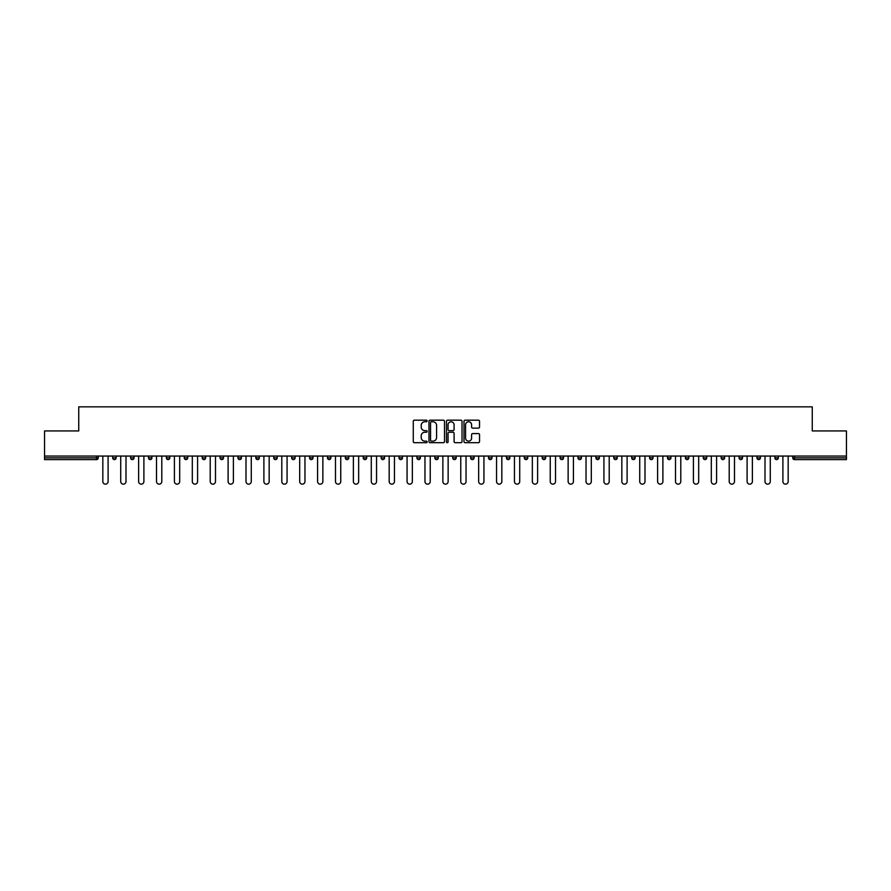 <?xml version="1.0" encoding="UTF-8"?>
<svg xmlns="http://www.w3.org/2000/svg" width="891" height="891" viewBox="0 0 891 891"><rect width="100%" height="100%" fill="white"/><g stroke="black" fill="none" stroke-linecap="round" stroke-linejoin="round"><path stroke-width="1.34" d="M427.145 420.975A0.791 0.791 0 0 0 426.355 420.184L414.393 420.184A1.125 1.125 0 0 0 413.268 421.309L413.268 441.58A1.125 1.125 0 0 0 414.393 442.704L426.355 442.704A0.791 0.791 0 0 0 427.145 441.914A0.791 0.791 0 0 0 426.355 441.134L424.807 441.134A3.609 3.609 0 0 1 421.209 437.526L421.209 435.844A3.609 3.609 0 0 1 424.807 432.235L426.355 432.235A0.791 0.791 0 0 0 427.145 431.444A0.791 0.791 0 0 0 426.355 430.654L424.807 430.654A3.609 3.609 0 0 1 421.209 427.056L421.209 425.363A3.609 3.609 0 0 1 424.807 421.766L426.355 421.766A0.791 0.791 0 0 0 427.145 420.975M478.411 428.125A1.125 1.125 0 0 0 479.536 427.001L479.536 421.309A1.125 1.125 0 0 0 478.411 420.184L465.124 420.184A1.125 1.125 0 0 0 463.999 421.309L463.999 441.58A1.125 1.125 0 0 0 465.124 442.704L478.411 442.704A1.125 1.125 0 0 0 479.536 441.58L479.536 434.708A1.125 1.125 0 0 0 478.411 433.583L472.72 433.583A1.125 1.125 0 0 0 471.595 434.708L471.595 438.116A3.007 3.007 0 0 1 468.588 441.134A3.007 3.007 0 0 1 465.57 438.116L465.57 424.773A3.007 3.007 0 0 1 468.588 421.766A3.007 3.007 0 0 1 471.595 424.773L471.595 427.001A1.125 1.125 0 0 0 472.72 428.125L478.411 428.125M44.55 456.058L44.55 430.932L78.742 430.932L78.742 406.842L812.258 406.842L812.258 430.932L846.45 430.932L846.45 456.058L44.55 456.058L44.55 457.885L96.518 457.885L96.518 456.058M444.52 421.309A1.125 1.125 0 0 0 443.384 420.184L430.097 420.184A1.125 1.125 0 0 0 428.972 421.309L428.972 441.58A1.125 1.125 0 0 0 430.097 442.704L443.384 442.704A1.125 1.125 0 0 0 444.52 441.58L444.52 421.309M447.616 420.184L460.903 420.184A1.125 1.125 0 0 1 462.028 421.309L462.028 441.58A1.125 1.125 0 0 1 460.903 442.704L455.212 442.704A1.125 1.125 0 0 1 454.087 441.58L454.087 433.36A1.125 1.125 0 0 0 452.962 432.235L449.187 432.235A1.125 1.125 0 0 0 448.062 433.36L448.062 441.914A0.791 0.791 0 0 1 447.271 442.704A0.791 0.791 0 0 1 446.48 441.914L446.48 421.309A1.125 1.125 0 0 1 447.616 420.184M96.518 459.611A1.726 1.726 0 0 0 98.244 457.885L96.518 457.885L96.518 459.611A1.726 1.726 0 0 0 98.244 457.885L98.244 456.058L98.244 457.885A1.726 1.726 0 0 1 96.518 459.611L44.55 459.611L44.55 457.885M846.45 456.058L846.45 459.611L794.482 459.611A1.726 1.726 0 0 1 792.756 457.885L792.756 456.058M112.689 457.885A1.726 1.726 0 0 0 114.416 459.611A1.726 1.726 0 0 0 116.131 457.885A1.726 1.726 0 0 1 114.416 459.611A1.726 1.726 0 0 0 116.131 457.885L116.131 456.058L116.131 457.885L112.689 457.885A1.726 1.726 0 0 0 114.416 459.611A1.726 1.726 0 0 1 112.689 457.885L112.689 456.058M130.587 456.058L130.587 457.885L130.587 456.058M134.029 456.058L134.029 457.885L134.029 456.058M148.485 457.885A1.726 1.726 0 0 0 150.211 459.611A1.726 1.726 0 0 0 151.927 457.885A1.726 1.726 0 0 1 150.211 459.611A1.726 1.726 0 0 0 151.927 457.885L151.927 456.058L151.927 457.885L148.485 457.885A1.726 1.726 0 0 0 150.211 459.611A1.726 1.726 0 0 1 148.485 457.885L148.485 456.058M166.383 456.058L166.383 457.885L166.383 456.058M169.825 456.058L169.825 457.885A1.726 1.726 0 0 1 168.109 459.611A1.726 1.726 0 0 1 166.383 457.885A1.726 1.726 0 0 0 168.109 459.611A1.726 1.726 0 0 0 169.825 457.885A1.726 1.726 0 0 1 168.109 459.611A1.726 1.726 0 0 1 166.383 457.885L169.825 457.885M184.281 456.058L184.281 457.885L184.281 456.058M187.723 456.058L187.723 457.885L187.723 456.058M205.621 456.058L205.621 457.885A1.726 1.726 0 0 1 203.894 459.611A1.726 1.726 0 0 1 202.179 457.885L202.179 456.058M221.792 459.611A1.726 1.726 0 0 0 223.518 457.885L223.518 456.058L223.518 457.885A1.726 1.726 0 0 1 221.792 459.611A1.726 1.726 0 0 1 220.077 457.885L220.077 456.058M241.416 456.058L241.416 457.885A1.726 1.726 0 0 1 239.69 459.611A1.726 1.726 0 0 1 237.975 457.885L237.975 456.058M259.303 456.058L259.303 457.885A1.726 1.726 0 0 1 257.588 459.611A1.726 1.726 0 0 1 255.862 457.885L255.862 456.058M277.201 456.058L277.201 457.885A1.726 1.726 0 0 1 275.486 459.611A1.726 1.726 0 0 1 273.76 457.885L273.76 456.058M295.099 456.058L295.099 457.885A1.726 1.726 0 0 1 293.384 459.611A1.726 1.726 0 0 1 291.658 457.885L291.658 456.058M309.556 456.058L309.556 457.885L309.556 456.058M312.997 456.058L312.997 457.885A1.726 1.726 0 0 1 311.271 459.611A1.726 1.726 0 0 1 309.556 457.885L312.997 457.885A1.726 1.726 0 0 1 311.271 459.611M330.895 456.058L330.895 457.885L327.454 457.885A1.726 1.726 0 0 0 329.169 459.611A1.726 1.726 0 0 1 327.454 457.885L327.454 456.058M347.067 459.611A1.726 1.726 0 0 0 348.793 457.885L348.793 456.058L348.793 457.885A1.726 1.726 0 0 1 347.067 459.611A1.726 1.726 0 0 1 345.352 457.885L345.352 456.058M366.691 456.058L366.691 457.885A1.726 1.726 0 0 1 364.965 459.611A1.726 1.726 0 0 1 363.25 457.885L363.25 456.058M381.136 456.058L381.136 457.885L381.136 456.058M384.578 456.058L384.578 457.885A1.726 1.726 0 0 1 382.863 459.611A1.726 1.726 0 0 1 381.136 457.885L384.578 457.885A1.726 1.726 0 0 1 382.863 459.611M400.761 459.611A1.726 1.726 0 0 0 402.476 457.885L402.476 456.058L402.476 457.885A1.726 1.726 0 0 1 400.761 459.611A1.726 1.726 0 0 1 399.034 457.885L399.034 456.058M416.932 457.885L420.374 457.885A1.726 1.726 0 0 1 418.659 459.611A1.726 1.726 0 0 0 420.374 457.885L420.374 456.058L420.374 457.885A1.726 1.726 0 0 1 418.659 459.611A1.726 1.726 0 0 1 416.932 457.885L416.932 456.058M438.272 456.058L438.272 457.885A1.726 1.726 0 0 1 436.557 459.611A1.726 1.726 0 0 1 434.83 457.885L434.83 456.058M452.728 456.058L452.728 457.885L452.728 456.058M456.17 456.058L456.17 457.885A1.726 1.726 0 0 1 454.443 459.611A1.726 1.726 0 0 1 452.728 457.885L456.17 457.885A1.726 1.726 0 0 1 454.443 459.611M470.626 456.058L470.626 457.885L470.626 456.058M474.068 456.058L474.068 457.885A1.726 1.726 0 0 1 472.341 459.611A1.726 1.726 0 0 1 470.626 457.885L474.068 457.885A1.726 1.726 0 0 1 472.341 459.611M488.524 456.058L488.524 457.885L488.524 456.058M491.966 456.058L491.966 457.885L491.966 456.058M506.422 456.058L506.422 457.885L506.422 456.058M509.864 456.058L509.864 457.885A1.726 1.726 0 0 1 508.137 459.611A1.726 1.726 0 0 1 506.422 457.885A1.726 1.726 0 0 0 508.137 459.611A1.726 1.726 0 0 0 509.864 457.885A1.726 1.726 0 0 1 508.137 459.611A1.726 1.726 0 0 1 506.422 457.885L509.864 457.885M527.75 456.058L527.75 457.885A1.726 1.726 0 0 1 526.035 459.611A1.726 1.726 0 0 1 524.309 457.885L524.309 456.058M545.648 456.058L545.648 457.885L542.207 457.885A1.726 1.726 0 0 0 543.933 459.611A1.726 1.726 0 0 1 542.207 457.885L542.207 456.058M563.546 456.058L563.546 457.885A1.726 1.726 0 0 1 561.831 459.611A1.726 1.726 0 0 1 560.105 457.885L560.105 456.058M578.003 456.058L578.003 457.885L578.003 456.058M581.444 456.058L581.444 457.885L581.444 456.058M599.342 456.058L599.342 457.885A1.726 1.726 0 0 1 597.616 459.611A1.726 1.726 0 0 1 595.901 457.885L595.901 456.058M617.24 456.058L617.24 457.885L613.799 457.885A1.726 1.726 0 0 0 615.514 459.611A1.726 1.726 0 0 1 613.799 457.885L613.799 456.058M635.138 456.058L635.138 457.885A1.726 1.726 0 0 1 633.412 459.611A1.726 1.726 0 0 1 631.697 457.885L631.697 456.058M653.025 456.058L653.025 457.885L649.584 457.885A1.726 1.726 0 0 0 651.31 459.611A1.726 1.726 0 0 1 649.584 457.885L649.584 456.058M670.923 456.058L670.923 457.885A1.726 1.726 0 0 1 669.208 459.611A1.726 1.726 0 0 1 667.482 457.885L667.482 456.058M688.821 456.058L688.821 457.885L685.379 457.885A1.726 1.726 0 0 0 687.106 459.611A1.726 1.726 0 0 1 685.379 457.885L685.379 456.058M706.719 456.058L706.719 457.885A1.726 1.726 0 0 1 705.004 459.611A1.726 1.726 0 0 1 703.277 457.885L703.277 456.058M724.617 456.058L724.617 457.885L721.175 457.885A1.726 1.726 0 0 0 722.891 459.611A1.726 1.726 0 0 1 721.175 457.885L721.175 456.058M742.515 456.058L742.515 457.885L739.073 457.885A1.726 1.726 0 0 0 740.789 459.611A1.726 1.726 0 0 1 739.073 457.885L739.073 456.058M760.413 456.058L760.413 457.885L756.971 457.885A1.726 1.726 0 0 0 758.687 459.611A1.726 1.726 0 0 1 756.971 457.885L756.971 456.058M778.311 456.058L778.311 457.885A1.726 1.726 0 0 1 776.584 459.611A1.726 1.726 0 0 1 774.869 457.885L774.869 456.058M132.314 459.611A1.726 1.726 0 0 1 130.587 457.885A1.726 1.726 0 0 0 132.314 459.611A1.726 1.726 0 0 0 134.029 457.885A1.726 1.726 0 0 1 132.314 459.611A1.726 1.726 0 0 1 130.587 457.885L134.029 457.885M185.996 459.611A1.726 1.726 0 0 1 184.281 457.885A1.726 1.726 0 0 0 185.996 459.611A1.726 1.726 0 0 0 187.723 457.885A1.726 1.726 0 0 1 185.996 459.611A1.726 1.726 0 0 1 184.281 457.885L187.723 457.885A1.726 1.726 0 0 1 185.996 459.611M329.169 459.611A1.726 1.726 0 0 0 330.895 457.885A1.726 1.726 0 0 1 329.169 459.611A1.726 1.726 0 0 1 327.454 457.885M490.239 459.611A1.726 1.726 0 0 1 488.524 457.885A1.726 1.726 0 0 0 490.239 459.611A1.726 1.726 0 0 0 491.966 457.885A1.726 1.726 0 0 1 490.239 459.611A1.726 1.726 0 0 1 488.524 457.885L491.966 457.885M543.933 459.611A1.726 1.726 0 0 0 545.648 457.885A1.726 1.726 0 0 1 543.933 459.611A1.726 1.726 0 0 1 542.207 457.885M579.729 459.611A1.726 1.726 0 0 1 578.003 457.885A1.726 1.726 0 0 0 579.729 459.611A1.726 1.726 0 0 0 581.444 457.885A1.726 1.726 0 0 1 579.729 459.611A1.726 1.726 0 0 1 578.003 457.885L581.444 457.885M615.514 459.611A1.726 1.726 0 0 0 617.24 457.885A1.726 1.726 0 0 1 615.514 459.611A1.726 1.726 0 0 1 613.799 457.885M653.025 457.885A1.726 1.726 0 0 1 651.31 459.611A1.726 1.726 0 0 0 653.025 457.885A1.726 1.726 0 0 1 651.31 459.611A1.726 1.726 0 0 1 649.584 457.885M687.106 459.611A1.726 1.726 0 0 0 688.821 457.885A1.726 1.726 0 0 1 687.106 459.611A1.726 1.726 0 0 1 685.379 457.885M705.004 459.611A1.726 1.726 0 0 0 706.719 457.885A1.726 1.726 0 0 1 705.004 459.611M722.891 459.611A1.726 1.726 0 0 0 724.617 457.885A1.726 1.726 0 0 1 722.891 459.611A1.726 1.726 0 0 1 721.175 457.885M740.789 459.611A1.726 1.726 0 0 0 742.515 457.885A1.726 1.726 0 0 1 740.789 459.611A1.726 1.726 0 0 1 739.073 457.885M758.687 459.611A1.726 1.726 0 0 0 760.413 457.885A1.726 1.726 0 0 1 758.687 459.611A1.726 1.726 0 0 1 756.971 457.885M431.344 421.766A0.791 0.791 0 0 0 430.553 422.546L430.553 440.343A0.791 0.791 0 0 0 431.344 441.134L432.97 441.134A3.609 3.609 0 0 0 436.579 437.526L436.579 425.363A3.609 3.609 0 0 0 432.97 421.766L431.344 421.766M454.087 424.829A3.007 3.007 0 0 0 451.069 421.822A3.007 3.007 0 0 0 448.062 424.829L448.062 429.529A1.125 1.125 0 0 0 449.187 430.654L452.962 430.654A1.125 1.125 0 0 0 454.087 429.529L454.087 424.829M102.833 456.058L102.833 481.519A2.64 2.64 0 0 0 105.472 484.158A2.64 2.64 0 0 0 108.101 481.519L108.101 456.058M120.719 456.058L120.719 481.519A2.64 2.64 0 0 0 123.359 484.158A2.64 2.64 0 0 0 125.999 481.519L125.999 456.058M138.617 456.058L138.617 481.519A2.64 2.64 0 0 0 141.257 484.158A2.64 2.64 0 0 0 143.897 481.519L143.897 456.058M156.515 456.058L156.515 481.519A2.64 2.64 0 0 0 159.155 484.158A2.64 2.64 0 0 0 161.794 481.519L161.794 456.058M174.413 456.058L174.413 481.519A2.64 2.64 0 0 0 177.053 484.158A2.64 2.64 0 0 0 179.692 481.519L179.692 456.058M192.311 456.058L192.311 481.519A2.64 2.64 0 0 0 194.951 484.158A2.64 2.64 0 0 0 197.59 481.519L197.59 456.058M210.209 456.058L210.209 481.519A2.64 2.64 0 0 0 212.849 484.158A2.64 2.64 0 0 0 215.488 481.519L215.488 456.058M228.107 456.058L228.107 481.519A2.64 2.64 0 0 0 230.747 484.158A2.64 2.64 0 0 0 233.386 481.519L233.386 456.058M246.005 456.058L246.005 481.519A2.64 2.64 0 0 0 248.634 484.158A2.64 2.64 0 0 0 251.273 481.519L251.273 456.058M263.892 456.058L263.892 481.519A2.64 2.64 0 0 0 266.532 484.158A2.64 2.64 0 0 0 269.171 481.519L269.171 456.058M281.79 456.058L281.79 481.519A2.64 2.64 0 0 0 284.429 484.158A2.64 2.64 0 0 0 287.069 481.519L287.069 456.058M299.688 456.058L299.688 481.519A2.64 2.64 0 0 0 302.327 484.158A2.64 2.64 0 0 0 304.967 481.519L304.967 456.058M317.586 456.058L317.586 481.519A2.64 2.64 0 0 0 320.225 484.158A2.64 2.64 0 0 0 322.865 481.519L322.865 456.058M335.484 456.058L335.484 481.519A2.64 2.64 0 0 0 338.123 484.158A2.64 2.64 0 0 0 340.763 481.519L340.763 456.058M353.382 456.058L353.382 481.519A2.64 2.64 0 0 0 356.021 484.158A2.64 2.64 0 0 0 358.661 481.519L358.661 456.058M371.28 456.058L371.28 481.519A2.64 2.64 0 0 0 373.919 484.158A2.64 2.64 0 0 0 376.548 481.519L376.548 456.058M389.167 456.058L389.167 481.519A2.64 2.64 0 0 0 391.806 484.158A2.64 2.64 0 0 0 394.446 481.519L394.446 456.058M407.064 456.058L407.064 481.519A2.64 2.64 0 0 0 409.704 484.158A2.64 2.64 0 0 0 412.344 481.519L412.344 456.058M424.962 456.058L424.962 481.519A2.64 2.64 0 0 0 427.602 484.158A2.64 2.64 0 0 0 430.242 481.519L430.242 456.058M442.86 456.058L442.86 481.519A2.64 2.64 0 0 0 445.5 484.158A2.64 2.64 0 0 0 448.14 481.519L448.14 456.058M460.758 456.058L460.758 481.519A2.64 2.64 0 0 0 463.398 484.158A2.64 2.64 0 0 0 466.038 481.519L466.038 456.058M478.656 456.058L478.656 481.519A2.64 2.64 0 0 0 481.296 484.158A2.64 2.64 0 0 0 483.936 481.519L483.936 456.058M496.554 456.058L496.554 481.519A2.64 2.64 0 0 0 499.194 484.158A2.64 2.64 0 0 0 501.833 481.519L501.833 456.058M514.452 456.058L514.452 481.519A2.64 2.64 0 0 0 517.081 484.158A2.64 2.64 0 0 0 519.72 481.519L519.72 456.058M532.339 456.058L532.339 481.519A2.64 2.64 0 0 0 534.979 484.158A2.64 2.64 0 0 0 537.618 481.519L537.618 456.058M550.237 456.058L550.237 481.519A2.64 2.64 0 0 0 552.877 484.158A2.64 2.64 0 0 0 555.516 481.519L555.516 456.058M568.135 456.058L568.135 481.519A2.64 2.64 0 0 0 570.775 484.158A2.64 2.64 0 0 0 573.414 481.519L573.414 456.058M586.033 456.058L586.033 481.519A2.64 2.64 0 0 0 588.673 484.158A2.64 2.64 0 0 0 591.312 481.519L591.312 456.058M603.931 456.058L603.931 481.519A2.64 2.64 0 0 0 606.571 484.158A2.64 2.64 0 0 0 609.21 481.519L609.21 456.058M621.829 456.058L621.829 481.519A2.64 2.64 0 0 0 624.468 484.158A2.64 2.64 0 0 0 627.108 481.519L627.108 456.058M639.727 456.058L639.727 481.519A2.64 2.64 0 0 0 642.366 484.158A2.64 2.64 0 0 0 644.995 481.519L644.995 456.058M657.614 456.058L657.614 481.519A2.64 2.64 0 0 0 660.253 484.158A2.64 2.64 0 0 0 662.893 481.519L662.893 456.058M675.512 456.058L675.512 481.519A2.64 2.64 0 0 0 678.151 484.158A2.64 2.64 0 0 0 680.791 481.519L680.791 456.058M693.41 456.058L693.41 481.519A2.64 2.64 0 0 0 696.049 484.158A2.64 2.64 0 0 0 698.689 481.519L698.689 456.058M711.308 456.058L711.308 481.519A2.64 2.64 0 0 0 713.947 484.158A2.64 2.64 0 0 0 716.587 481.519L716.587 456.058M729.206 456.058L729.206 481.519A2.64 2.64 0 0 0 731.845 484.158A2.64 2.64 0 0 0 734.485 481.519L734.485 456.058M747.103 456.058L747.103 481.519A2.64 2.64 0 0 0 749.743 484.158A2.64 2.64 0 0 0 752.383 481.519L752.383 456.058M765.001 456.058L765.001 481.519A2.64 2.64 0 0 0 767.641 484.158A2.64 2.64 0 0 0 770.281 481.519L770.281 456.058M782.899 456.058L782.899 481.519A2.64 2.64 0 0 0 785.528 484.158A2.64 2.64 0 0 0 788.167 481.519L788.167 456.058M794.482 456.058L794.482 457.885L846.45 457.885M792.756 457.885L794.482 457.885L794.482 459.611M203.894 459.611A1.726 1.726 0 0 0 205.621 457.885L202.179 457.885M223.518 457.885L220.077 457.885M239.69 459.611A1.726 1.726 0 0 0 241.416 457.885L237.975 457.885M257.588 459.611A1.726 1.726 0 0 0 259.303 457.885L255.862 457.885M275.486 459.611A1.726 1.726 0 0 0 277.201 457.885L273.76 457.885M293.384 459.611A1.726 1.726 0 0 0 295.099 457.885L291.658 457.885M348.793 457.885L345.352 457.885M364.965 459.611A1.726 1.726 0 0 0 366.691 457.885L363.25 457.885M402.476 457.885L399.034 457.885M436.557 459.611A1.726 1.726 0 0 0 438.272 457.885L434.83 457.885M526.035 459.611A1.726 1.726 0 0 0 527.75 457.885L524.309 457.885M561.831 459.611A1.726 1.726 0 0 0 563.546 457.885L560.105 457.885M597.616 459.611A1.726 1.726 0 0 0 599.342 457.885L595.901 457.885M633.412 459.611A1.726 1.726 0 0 0 635.138 457.885L631.697 457.885M669.208 459.611A1.726 1.726 0 0 0 670.923 457.885L667.482 457.885M706.719 457.885L703.277 457.885M776.584 459.611A1.726 1.726 0 0 0 778.311 457.885L774.869 457.885"/></g></svg>
